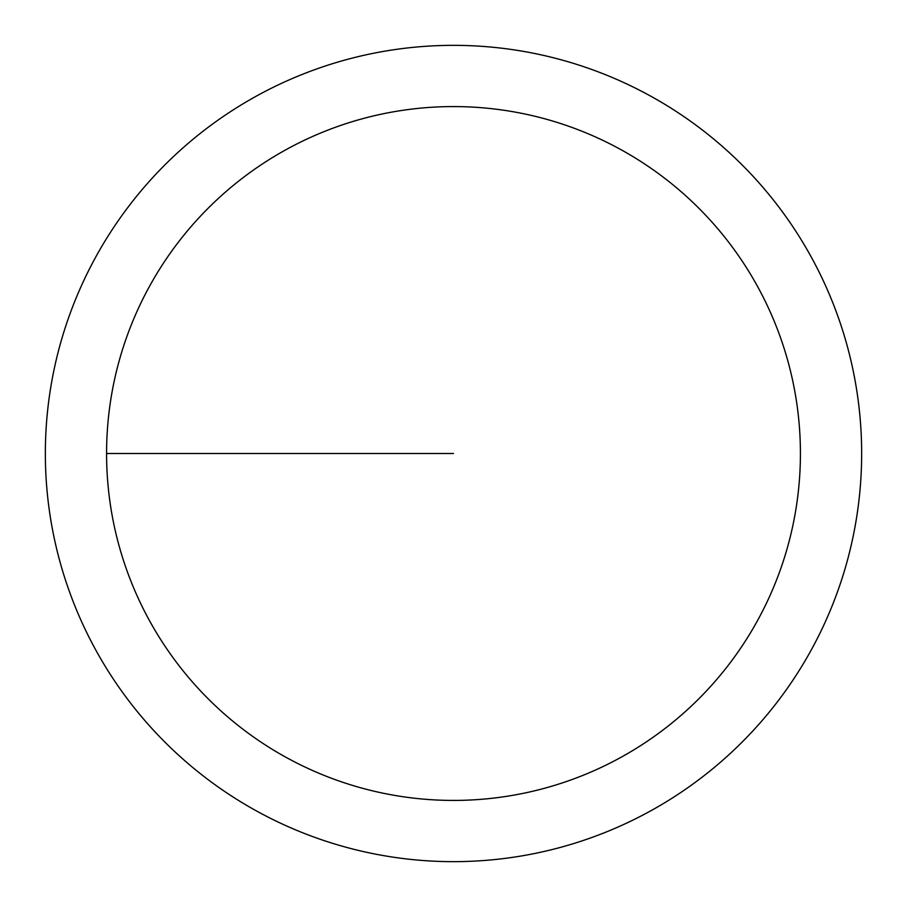 <?xml version="1.0" encoding="UTF-8"?>
<svg xmlns="http://www.w3.org/2000/svg" width="907" height="907" viewBox="0 0 907 907"><rect width="100%" height="100%" fill="white"/><g stroke="black" fill="none" stroke-linecap="round" stroke-linejoin="round"><path stroke-width="1.36" d="M106.573 453.5A346.928 346.928 0 0 1 626.964 153.056A346.928 346.928 0 0 1 626.964 753.944A346.928 346.928 0 0 1 106.573 453.5L453.5 453.5M45.35 453.5A408.15 408.15 0 0 1 657.575 100.031A408.15 408.15 0 0 1 657.575 806.969A408.15 408.15 0 0 1 45.35 453.5"/></g></svg>
